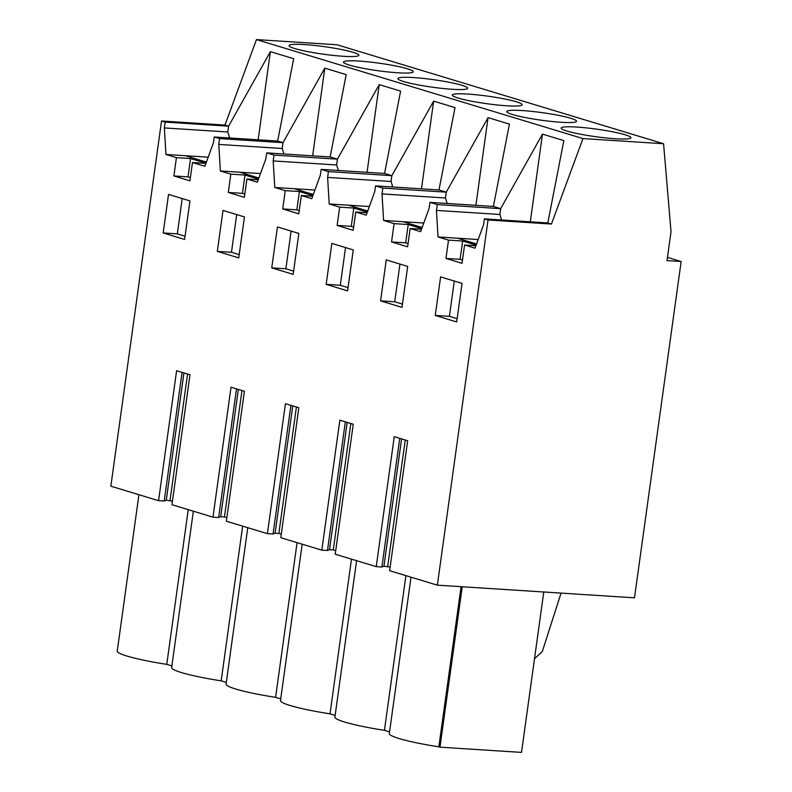 <?xml version="1.0" encoding="UTF-8"?>
<svg xmlns="http://www.w3.org/2000/svg" width="792" height="792" viewBox="0 0 792 792"><rect width="100%" height="100%" fill="white"/><g stroke="black" fill="none" stroke-linecap="round" stroke-linejoin="round"><path stroke-width="1.19" d="M671.022 231.71L663.577 143.738L582.962 138.57L551.45 224.047L488.03 219.978L437.352 585.169L634.491 597.812L681.15 261.528L667.013 260.618L671.022 231.71M172.458 501.168L166.27 500.197L164.231 501.019L158.568 500.663L110.85 486.189L161.528 120.998L224.948 125.067L256.459 39.6L337.075 44.768L663.577 143.738M349.312 65.063A35.224 3.802 7.9 0 0 388.209 71.963A35.224 3.802 7.9 0 0 413.285 71.775A35.224 3.802 7.9 0 0 407.474 68.795A35.224 3.802 7.9 0 0 368.577 61.895A35.224 3.802 7.9 0 0 343.5 62.083A35.224 3.802 7.9 0 0 349.312 65.063M312.642 155.836L324.809 68.142L346.183 74.626L330.135 156.955L337.422 159.162L379.219 84.635L400.603 91.12L384.556 173.448L391.842 175.656L433.64 101.129L455.014 107.613L438.976 189.951L446.252 192.159L488.06 117.632L509.434 124.106L493.386 206.445L500.673 208.652L542.471 134.125L563.854 140.6L547.807 222.938L551.45 224.047M283.952 153.995L282.2 148.49L283.001 142.669L324.809 68.142M258.895 178.012L239.788 172.21L260.518 173.547M224.948 125.067L228.591 126.175L165.162 122.107L161.528 120.998M277.645 141.045L214.226 136.976L219.582 138.6L283.001 142.669L277.645 141.045L293.693 58.707L270.389 51.648L228.591 126.175L227.779 131.997L229.69 137.966M258.261 179.744L246.906 179.012L257.38 182.19L265.904 158.707L266.716 152.886L330.135 156.955M282.2 148.49L218.77 144.421L220.364 170.973L239.788 172.21M220.364 170.973L230.838 174.141L244.975 175.052L258.479 179.14M217.325 251.381L223.007 210.425L244.431 216.919L238.748 257.875L217.325 251.381L231.472 252.292L236.699 214.583M239.204 254.628L231.472 252.292M246.906 179.012L244.362 197.327L228.294 192.456L242.431 193.357L244.975 175.052M244.817 194.08L242.431 193.357M228.294 192.456L230.838 174.141M170.032 500.435L187.575 374.032M166.27 500.197L183.932 372.923M164.231 501.019L182.081 372.369M158.568 500.663L176.606 370.705L189.991 374.764L171.963 504.722L212.989 517.156L231.016 387.199L244.411 391.258L226.373 521.215L267.409 533.65L285.437 403.692L298.832 407.751L280.794 537.709L321.819 550.143L339.857 420.196L353.242 424.255L335.214 554.202L376.24 566.636L394.267 436.689L407.662 440.748L389.634 570.695L437.352 585.169M403.722 81.556A35.224 3.802 7.9 0 0 442.629 88.456A35.224 3.802 7.9 0 0 467.706 88.268A35.224 3.802 7.9 0 0 461.894 85.288A35.224 3.802 7.9 0 0 422.987 78.388A35.224 3.802 7.9 0 0 397.921 78.586A35.224 3.802 7.9 0 0 403.722 81.556M367.052 172.329L379.219 84.635M338.372 170.488L336.62 164.983L337.422 159.162L274.002 155.093L266.716 152.886M313.315 194.505L294.198 188.714L314.939 190.04M312.682 196.238L301.326 195.505L311.791 198.683L320.324 175.2L321.136 169.379L384.556 173.448M336.62 164.983L273.19 160.915L274.784 187.466L294.198 188.714M274.784 187.466L285.249 190.634L299.396 191.545L312.899 195.644M271.745 267.874L277.428 226.928L298.851 233.422L293.169 274.369L271.745 267.874L285.882 268.785L291.119 231.076M293.624 271.131L285.882 268.785M301.326 195.505L298.782 213.82L282.714 208.949L296.852 209.85L299.396 191.545M299.228 210.573L296.852 209.85M282.714 208.949L285.249 190.634M458.142 98.05A35.224 3.802 7.9 0 0 497.049 104.95A35.224 3.802 7.9 0 0 522.116 104.762A35.224 3.802 7.9 0 0 516.315 101.782A35.224 3.802 7.9 0 0 477.408 94.891A35.224 3.802 7.9 0 0 452.331 95.08A35.224 3.802 7.9 0 0 458.142 98.05M421.473 188.823L433.64 101.129M392.792 186.981L391.03 181.477L391.842 175.656L328.413 171.587L321.136 169.379M367.726 210.999L348.619 205.207L369.349 206.534M367.102 212.731L355.737 212.008L366.211 215.177L374.745 191.704L375.547 185.882L438.976 189.951M391.03 181.477L327.611 177.408L329.195 203.96L348.619 205.207M329.195 203.96L339.669 207.138L353.806 208.039L367.32 212.137M326.165 284.368L331.848 243.421L353.272 249.916L347.589 290.862L326.165 284.368L340.303 285.278L345.53 247.569M348.034 287.625L340.303 285.278M355.737 212.008L353.202 230.314L337.135 225.443L351.272 226.354L353.806 208.039M353.648 227.066L351.272 226.354M337.135 225.443L339.669 207.138M667.458 257.38L681.15 261.528M256.459 39.6L582.962 138.57M512.563 114.543A35.224 3.802 7.9 0 0 551.46 121.443A35.224 3.802 7.9 0 0 576.536 121.255A35.224 3.802 7.9 0 0 570.725 118.275A35.224 3.802 7.9 0 0 531.828 111.385A35.224 3.802 7.9 0 0 506.751 111.573A35.224 3.802 7.9 0 0 512.563 114.543M625.145 134.779A35.224 3.802 7.9 0 0 586.238 127.878A35.224 3.802 7.9 0 0 561.172 128.066A35.224 3.802 7.9 0 0 566.973 131.046A35.224 3.802 7.9 0 0 605.88 137.937A35.224 3.802 7.9 0 0 630.957 137.749A35.224 3.802 7.9 0 0 625.145 134.779M294.891 48.569A35.224 3.802 7.9 0 0 333.798 55.47A35.224 3.802 7.9 0 0 358.865 55.272A35.224 3.802 7.9 0 0 353.064 52.302A35.224 3.802 7.9 0 0 314.157 45.401A35.224 3.802 7.9 0 0 289.08 45.589A35.224 3.802 7.9 0 0 294.891 48.569M475.893 205.316L488.06 117.632M447.203 203.485L445.45 197.98L446.252 192.159L382.833 188.09L375.547 185.882M422.146 227.492L403.039 221.701L423.769 223.027M421.512 229.225L410.157 228.502L420.631 231.67L429.155 208.197L429.967 202.376L437.253 204.584L500.673 208.652L499.871 214.474L501.623 219.978M429.967 202.376L493.386 206.445M499.871 214.474L436.442 210.405L438.035 236.947L448.51 240.125L445.965 258.43L462.033 263.3L464.577 244.995L475.042 248.173L483.575 224.69L484.387 218.869L488.03 219.978M484.387 218.869L547.807 222.938M445.45 197.98L382.031 193.911L383.615 220.453L403.039 221.701M383.615 220.453L394.089 223.631L408.227 224.532L421.73 228.631M380.576 300.871L386.258 259.915L407.682 266.409L401.999 307.365L380.576 300.871L394.723 301.772L399.95 264.063M402.455 304.118L394.723 301.772M410.157 228.502L407.613 246.807L391.545 241.936L405.682 242.847L408.227 224.532M408.068 243.57L405.682 242.847M391.545 241.936L394.089 223.631M226.868 517.661L224.453 516.928L241.986 390.525M224.453 516.928L220.691 516.691L238.343 389.426M220.691 516.691L218.641 517.513L236.501 388.862M218.641 517.513L212.989 517.156M281.289 534.154L278.863 533.422L296.406 407.019M278.863 533.422L275.101 533.184L292.763 405.92M275.101 533.184L273.062 534.016L290.912 405.356M273.062 534.016L267.409 533.65M335.709 550.658L333.283 549.915L350.826 423.512M333.283 549.915L329.522 549.678L347.183 422.413M329.522 549.678L327.482 550.509L345.332 421.849M327.482 550.509L321.819 550.143M390.119 567.151L383.942 566.171L381.892 567.003L376.24 566.636M387.704 566.419L405.237 440.015M382.031 193.911L382.833 188.09M327.611 177.408L328.413 171.587M273.19 160.915L274.002 155.093M218.77 144.421L219.582 138.6M165.162 122.107L164.36 127.928L165.944 154.47L176.418 157.648L173.884 175.953L189.951 180.823L192.486 162.518L204.89 166.28L213.414 142.798L214.226 136.976M436.442 210.405L437.253 204.584M462.033 283.387L440.609 276.893L435.263 315.434L456.687 321.928L462.033 283.387M189.951 200.911L184.605 239.451L163.182 232.957L168.528 194.416L189.951 200.911M383.942 566.171L401.593 438.907M381.892 567.003L399.752 438.342M438.035 236.947L457.449 238.194L476.566 243.985M464.577 244.995L475.933 245.728M476.15 245.124L462.647 241.035L460.103 259.34L462.478 260.063M448.51 240.125L462.647 241.035M445.965 258.43L460.103 259.34M478.19 239.53L457.449 238.194M530.303 221.819L542.471 134.125M176.418 157.648L190.555 158.558L205.989 163.231M192.486 162.518L205.94 163.38M206.405 162.093L185.368 155.717L208.187 157.182M165.944 154.47L185.368 155.717M190.397 177.586L188.021 176.864L190.555 158.558M173.884 175.953L188.021 176.864M258.152 139.798L270.389 51.648M164.36 127.928L227.779 131.997M435.263 315.434L449.401 316.345L457.142 318.691M454.301 281.041L449.401 316.345M163.182 232.957L177.319 233.868L182.219 198.564M185.051 236.214L177.319 233.868M534.501 658.766L542.342 651.42L561.043 593.099M462.241 586.763L439.976 747.173L521.512 752.4L543.767 591.99M188.229 509.652L166.765 664.349A59.648 6.445 -172.1 0 1 127.076 656.083A59.648 6.445 -172.1 0 1 117.246 651.044L138.937 494.703M461.073 586.684L438.847 746.826A59.648 6.445 -172.1 0 1 399.158 738.56A59.648 6.445 -172.1 0 1 389.327 733.521L411.018 577.18M438.847 746.826L439.976 747.173M171.884 665.904L166.765 664.349M242.649 526.145L221.186 680.843A59.648 6.445 -172.1 0 1 181.487 672.576A59.648 6.445 -172.1 0 1 171.656 667.537L193.357 511.206M226.304 682.397L221.186 680.843M297.069 542.639L275.596 697.336A59.648 6.445 -172.1 0 1 235.907 689.08A59.648 6.445 -172.1 0 1 226.076 684.041L247.767 527.7M280.724 698.891L275.596 697.336M351.48 559.132L330.017 713.839A59.648 6.445 -172.1 0 1 290.327 705.573A59.648 6.445 -172.1 0 1 280.497 700.534L302.188 544.193M335.135 715.384L330.017 713.839M405.9 575.636L384.437 730.333A59.648 6.445 -172.1 0 1 344.738 722.066A59.648 6.445 -172.1 0 1 334.907 717.027L356.608 560.687M389.555 731.887L384.437 730.333"/></g></svg>
